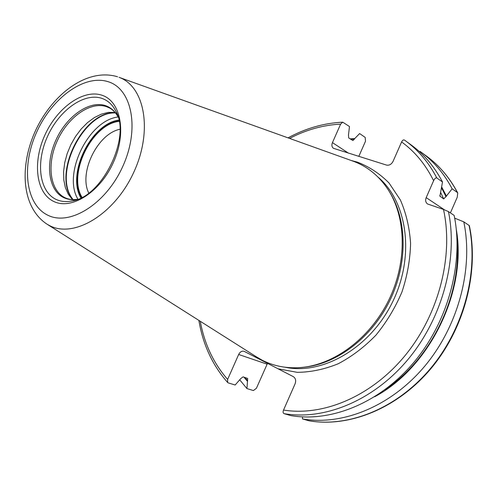 <?xml version="1.0" encoding="UTF-8"?>
<svg xmlns="http://www.w3.org/2000/svg" width="497" height="497" viewBox="0 0 497 497"><rect width="100%" height="100%" fill="white"/><g stroke="black" fill="none" stroke-linecap="round" stroke-linejoin="round"><path stroke-width="0.75" d="M117.596 76.811L116.627 76.501C86.708 68.195 52.968 93.964 35.983 129.605C19.246 165.302 21.029 207.336 47.234 224.315L49.83 225.731C74.183 238.43 114.422 214.344 133.563 172.72C153.051 131.258 144.944 86.453 119.031 77.321L353.808 161.419C367.55 166.632 378.857 175.839 387.728 189.053C406.316 217.133 407.397 261.987 388.772 300.107C370.159 338.227 334.114 364.953 300.536 367.556C286.514 368.581 273.723 366.127 262.161 360.182L255.992 356.585M353.808 161.419L351.69 160.661M304.071 367.19C336.891 363.953 371.706 337.693 389.816 300.617C407.925 263.54 407.236 219.935 389.611 192.059M267.498 363.344L256.415 388.281L253.408 390.555L246.941 388.586L247.692 378.478L243.083 376.869L240.759 378.596L235.162 385.001L228.222 382.889L227.645 382.504L227.632 379.41L238.666 354.479C240.039 351.845 241.846 350.783 244.083 351.298L293.329 376.651C295.622 378.211 296.2 380.615 295.075 383.858L283.538 410.05C282.836 411.926 282.998 413.125 284.035 413.634L290.851 415.598C331.17 422.58 380.05 402.831 414.268 361.866C448.431 320.9 463.9 262.478 454.146 215.394L448.462 211.598L443.492 209.43L427.532 203.963C425.618 202.459 425.171 200.353 426.184 197.638L433.614 180.703C434.751 178.435 435.826 177.522 436.826 177.976L442.51 181.995L439.92 196.147L443.703 198.924L446.399 196.073L441.634 186.866M350.105 138.88L354.721 138.582L359.629 133.563L365.202 137.42L365.5 141.241L358.809 156.393M450.394 212.89L457.252 197.228L457.749 192.935L457.42 192.532C449.387 177.398 439.031 165.228 426.364 156.008C439.174 165.339 449.623 177.628 457.712 192.873M436.826 177.976C428.737 162.513 418.288 150.119 405.471 140.794L404.477 140.079C403.446 139.589 402.489 140.216 401.607 141.949L393.059 161.37C391.443 164.364 389.269 165.6 386.536 165.091L333.456 148.317C331.822 147.031 331.487 145.13 332.443 142.62L340.625 124.126L342.731 122.181L349.484 126.53L348.478 135.016L348.726 137.949L352.938 140.57L354.721 138.582M446.399 196.073L452.14 188.798C444.088 173.583 433.707 161.351 421.002 152.101L420.033 151.405L419.623 151.84M308.873 420.773C349.211 427.78 397.445 408.478 430.905 368.637C464.316 328.778 479.232 271.896 469.354 225.638L463.782 221.83C473.579 268.343 458.427 325.908 424.699 366.214C390.903 406.515 342.489 425.892 302.412 418.921L308.985 420.785M302.592 416.89L302.412 418.921M246.941 388.586L239.802 379.919M247.45 381.305L243.915 377.136M374.676 396.743C429.669 367.612 467.161 290.863 456.327 229.583M454.687 218.164L463.782 221.83M452.14 188.798L457.42 192.532M404.477 140.079L411.23 144.987C424.009 154.281 434.434 166.619 442.51 181.995M72.487 199.589L68.337 194.352L65.411 187.754L63.815 180.076L63.585 171.614L64.722 162.693L67.163 153.641L70.816 144.801L75.544 136.482L81.179 128.996L87.522 122.616L94.337 117.596L101.376 114.136L108.371 112.384L115.055 112.44M81.993 197.303C67.48 174.006 91.802 124.213 119.1 121.343M88.739 193.029C78.52 172.701 97.555 133.724 119.87 129.288M119.019 120.908C91.547 123.995 67.151 173.944 81.601 197.508M47.774 215.195C69.847 226.464 106.172 203.863 122.927 166.079C140.017 128.425 131.86 88.584 107.967 81.651C84.31 74.146 51.943 97.984 36.735 131.978C21.228 165.849 25.422 204.478 47.774 215.195M53.924 201.54C36.001 193.308 32.373 162.438 44.842 135.19C57.068 107.837 83.142 88.926 101.86 95.2C120.765 101.034 126.903 132.674 113.428 162.32C100.226 192.072 71.643 210.206 53.924 201.54M285.166 367.252C322.733 375.254 370.271 347.912 392.574 301.965C415.107 256.129 407.447 201.825 378.037 177.112M278.146 368.824L297.225 372.334C310.749 372.222 324.411 369.358 338.215 363.754C351.783 356.604 364.344 347.074 375.912 335.171C386.585 322.118 395.27 307.705 401.974 291.919C407.323 275.723 410.193 259.533 410.584 243.35C409.522 227.583 406.117 213.12 400.377 199.968L389.045 183.02C379.776 173.658 369.24 166.7 357.436 162.159L351.149 160.469M267.063 364.158L238.666 354.479M308.749 420.742C348.695 427.712 396.848 408.534 430.408 368.594C463.906 328.647 478.884 271.555 469.062 225.358M433.614 180.703C425.544 164.464 414.877 151.548 401.607 141.949M283.538 410.05C323.516 416.561 371.893 396.258 405.471 355.094C438.994 313.93 453.718 255.756 443.492 209.43M258.819 358.859L255.508 356.274M227.632 379.41C213.542 363.295 204.422 343.918 200.272 321.279M289.589 138.415C306.121 129.785 323.137 125.027 340.625 124.126M348.459 153.144L332.443 142.62M247.686 380.77L244.822 377.422M350.783 139.34L354.491 139.11M384.908 389.76C430.657 359.673 461.502 296.523 457.11 241.946M446.082 196.793L441.473 187.767M443.703 198.924L440.584 192.345M440.212 196.545L439.802 195.601M444.268 209.697L426.184 197.638M284.035 413.634C324.498 420.624 373.645 400.65 408.118 359.3C442.529 317.943 458.184 259.012 448.462 211.598M76.824 199.601L72.133 200.937C66.281 202.117 60.994 201.639 56.267 199.496C39.176 191.712 35.654 162.326 47.538 136.358C59.18 110.297 84.049 92.33 101.854 98.363C107.917 100.444 112.595 104.768 115.9 111.328L117.944 116.534M117.727 115.851L115.9 111.328C131.388 137.11 101.984 197.303 72.133 200.937L77.495 199.353M118.019 116.776C115.018 111.216 110.874 107.514 105.594 105.675C89.323 100.046 66.511 116.354 55.875 140.179C45.022 163.911 48.395 190.749 64.094 197.8C68.182 199.632 72.73 200.117 77.731 199.26M77.756 199.247C73.214 199.98 69.201 199.577 65.71 198.036L65.442 197.918C49.874 190.935 46.507 164.345 57.261 140.831C67.797 117.224 90.411 101.084 106.544 106.675L109.663 108.048C113.024 109.856 115.813 112.776 118.025 116.801M72.941 199.608C51.452 175.286 82.956 110.788 115.347 112.782M73.14 199.608C52.079 175.143 83.229 111.365 115.472 112.937M77.936 199.179C62.436 173.9 88.615 120.299 118.081 116.988M80.849 197.887C66.523 173.801 91.05 123.585 118.851 120.075M47.234 224.315L257.893 357.784M342.731 122.181C323.882 123.088 305.649 128.319 288.036 137.862M198.875 320.397C202.925 344.589 212.517 365.295 227.645 382.504M421.002 152.101L426.364 156.008"/></g></svg>
